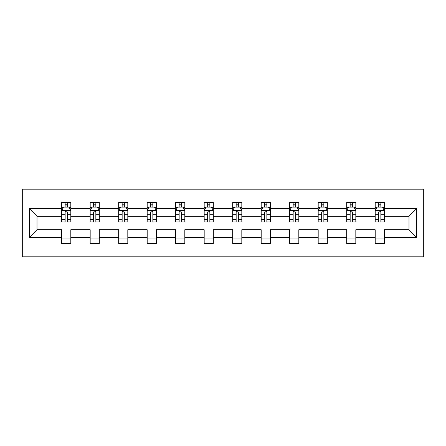 <?xml version="1.0" encoding="UTF-8"?>
<svg xmlns="http://www.w3.org/2000/svg" width="446" height="446" viewBox="0 0 446 446"><rect width="100%" height="100%" fill="white"/><g stroke="black" fill="none" stroke-linecap="round" stroke-linejoin="round"><path stroke-width="0.67" d="M22.3 256.801L423.7 256.801L423.7 189.199L22.3 189.199L22.3 256.801M384.329 237.434L384.329 229.762L408.993 229.762L416.664 237.434L384.329 237.434L384.329 243.555L375.192 243.555L375.192 237.434L355.824 237.434L355.824 243.555L346.693 243.555L346.693 237.434L327.325 237.434L327.325 243.555L318.188 243.555L318.188 237.434L298.82 237.434L298.82 243.555L289.688 243.555L289.688 237.434L270.321 237.434L270.321 243.555L261.183 243.555L261.183 237.434L241.821 237.434L241.821 243.555L232.684 243.555L232.684 237.434L213.316 237.434L213.316 243.555L204.179 243.555L204.179 237.434L184.817 237.434L184.817 243.555L175.679 243.555L175.679 237.434L156.312 237.434L156.312 243.555L147.18 243.555L147.18 237.434L127.812 237.434L127.812 243.555L118.675 243.555L118.675 237.434L99.307 237.434L99.307 243.555L90.176 243.555L90.176 237.434L70.808 237.434L70.808 243.555L61.671 243.555L61.671 237.434L29.336 237.434L29.336 208.566L61.671 208.566L61.671 202.445L70.808 202.445L70.808 208.566L90.176 208.566L90.176 202.445L99.307 202.445L99.307 208.566L118.675 208.566L118.675 202.445L127.812 202.445L127.812 208.566L147.18 208.566L147.18 202.445L156.312 202.445L156.312 208.566L175.679 208.566L175.679 202.445L184.817 202.445L184.817 208.566L204.179 208.566L204.179 202.445L213.316 202.445L213.316 208.566L232.684 208.566L232.684 202.445L241.821 202.445L241.821 208.566L261.183 208.566L261.183 202.445L270.321 202.445L270.321 208.566L289.688 208.566L289.688 202.445L298.82 202.445L298.82 208.566L318.188 208.566L318.188 202.445L327.325 202.445L327.325 208.566L346.693 208.566L346.693 202.445L355.824 202.445L355.824 208.566L375.192 208.566L375.192 202.445L384.329 202.445L384.329 208.566L416.664 208.566L416.664 237.434M375.192 208.566L375.192 216.238L355.824 216.238L355.824 208.566M355.824 237.434L355.824 229.762L375.192 229.762L375.192 237.434M346.693 208.566L346.693 216.238L327.325 216.238L327.325 208.566M327.325 237.434L327.325 229.762L346.693 229.762L346.693 237.434M318.188 208.566L318.188 216.238L298.82 216.238L298.82 208.566M298.82 237.434L298.82 229.762L318.188 229.762L318.188 237.434M289.688 208.566L289.688 216.238L270.321 216.238L270.321 208.566M270.321 237.434L270.321 229.762L289.688 229.762L289.688 237.434M261.183 208.566L261.183 216.238L241.821 216.238L241.821 208.566M241.821 237.434L241.821 229.762L261.183 229.762L261.183 237.434M232.684 208.566L232.684 216.238L213.316 216.238L213.316 208.566M213.316 237.434L213.316 229.762L232.684 229.762L232.684 237.434M204.179 208.566L204.179 216.238L184.817 216.238L184.817 208.566M184.817 237.434L184.817 229.762L204.179 229.762L204.179 237.434M175.679 208.566L175.679 216.238L156.312 216.238L156.312 208.566M156.312 237.434L156.312 229.762L175.679 229.762L175.679 237.434M147.18 208.566L147.18 216.238L127.812 216.238L127.812 208.566M127.812 237.434L127.812 229.762L147.18 229.762L147.18 237.434M118.675 208.566L118.675 216.238L99.307 216.238L99.307 208.566M99.307 237.434L99.307 229.762L118.675 229.762L118.675 237.434M90.176 208.566L90.176 216.238L70.808 216.238L70.808 208.566M70.808 237.434L70.808 229.762L90.176 229.762L90.176 237.434M61.671 208.566L61.671 216.238L37.007 216.238L37.007 229.762L61.671 229.762L61.671 237.434M29.336 208.566L37.007 216.238M408.993 229.762L408.993 216.238L384.329 216.238L384.329 208.566M378.665 207.011L380.856 207.011M350.16 207.011L352.357 207.011M321.661 207.011L323.852 207.011M293.156 207.011L295.352 207.011M264.656 207.011L266.847 207.011M236.157 207.011L238.348 207.011M207.652 207.011L209.843 207.011M179.153 207.011L181.344 207.011M150.648 207.011L152.844 207.011M122.148 207.011L124.339 207.011M93.643 207.011L95.84 207.011M65.144 207.011L67.335 207.011M61.671 238.989L70.808 238.989M90.176 238.989L99.307 238.989M118.675 238.989L127.812 238.989M147.18 238.989L156.312 238.989M175.679 238.989L184.817 238.989M204.179 238.989L213.316 238.989M232.684 238.989L241.821 238.989M261.183 238.989L270.321 238.989M289.688 238.989L298.82 238.989M318.188 238.989L327.325 238.989M346.693 238.989L355.824 238.989M375.192 238.989L384.329 238.989M37.007 229.762L29.336 237.434M416.664 208.566L408.993 216.238M67.335 204.82L65.144 204.82M63.388 207.323L61.671 207.323L61.671 202.445L65.144 202.445L61.671 202.445M61.671 219.616L61.671 221.902L65.144 221.902L65.144 219.616L61.671 219.616L61.671 216.238M70.808 216.238L70.808 221.902L67.335 221.902L67.335 212.129C66.605 210.724 65.874 210.724 65.144 212.129L65.144 219.616M69.091 207.323L70.808 207.323L70.808 202.445L67.335 202.445L70.808 202.445M70.808 210.757L68.979 207.106L63.499 207.106L61.671 210.757M65.144 207.106L65.144 202.445M67.335 202.445L67.335 207.106M95.84 204.82L93.643 204.82M91.893 207.323L90.176 207.323L90.176 202.445L93.643 202.445L90.176 202.445M90.176 219.616L90.176 221.902L93.643 221.902L93.643 219.616L90.176 219.616L90.176 216.238M99.307 216.238L99.307 221.902L95.84 221.902L95.84 212.129C95.109 210.724 94.379 210.724 93.643 212.129L93.643 219.616M97.59 207.323L99.307 207.323L99.307 202.445L95.84 202.445L99.307 202.445M99.307 210.757L97.484 207.106L92.004 207.106L90.176 210.757M93.643 207.106L93.643 202.445M95.84 202.445L95.84 207.106M124.339 204.82L122.148 204.82M120.392 207.323L118.675 207.323L118.675 202.445L122.148 202.445L118.675 202.445M118.675 219.616L118.675 221.902L122.148 221.902L122.148 219.616L118.675 219.616L118.675 216.238M127.812 216.238L127.812 221.902L124.339 221.902L124.339 212.129C123.609 210.724 122.879 210.724 122.148 212.129L122.148 219.616M126.095 207.323L127.812 207.323L127.812 202.445L124.339 202.445L127.812 202.445M127.812 210.757L125.984 207.106L120.504 207.106L118.675 210.757M122.148 207.106L122.148 202.445M124.339 202.445L124.339 207.106M152.844 204.82L150.648 204.82M148.897 207.323L147.18 207.323L147.18 202.445L150.648 202.445L147.18 202.445M147.18 219.616L147.18 221.902L150.648 221.902L150.648 219.616L147.18 219.616L147.18 216.238M156.312 216.238L156.312 221.902L152.844 221.902L152.844 212.129C152.114 210.724 151.384 210.724 150.648 212.129L150.648 219.616M154.595 207.323L156.312 207.323L156.312 202.445L152.844 202.445L156.312 202.445M156.312 210.757L154.489 207.106L149.003 207.106L147.18 210.757M150.648 207.106L150.648 202.445M152.844 202.445L152.844 207.106M181.344 204.82L179.153 204.82M177.397 207.323L175.679 207.323L175.679 202.445L179.153 202.445L175.679 202.445M175.679 219.616L175.679 221.902L179.153 221.902L179.153 219.616L175.679 219.616L175.679 216.238M184.817 216.238L184.817 221.902L181.344 221.902L181.344 212.129C180.613 210.724 179.883 210.724 179.153 212.129L179.153 219.616M183.1 207.323L184.817 207.323L184.817 202.445L181.344 202.445L184.817 202.445M184.817 210.757L182.988 207.106L177.508 207.106L175.679 210.757M179.153 207.106L179.153 202.445M181.344 202.445L181.344 207.106M209.843 204.82L207.652 204.82M205.901 207.323L204.179 207.323L204.179 202.445L207.652 202.445L204.179 202.445M204.179 219.616L204.179 221.902L207.652 221.902L207.652 219.616L204.179 219.616L204.179 216.238M213.316 216.238L213.316 221.902L209.843 221.902L209.843 212.129C209.118 210.724 208.382 210.724 207.652 212.129L207.652 219.616M211.599 207.323L213.316 207.323L213.316 202.445L209.843 202.445L213.316 202.445M213.316 210.757L211.488 207.106L206.007 207.106L204.179 210.757M207.652 207.106L207.652 202.445M209.843 202.445L209.843 207.106M238.348 204.82L236.157 204.82M234.401 207.323L232.684 207.323L232.684 202.445L236.157 202.445L232.684 202.445M232.684 219.616L232.684 221.902L236.157 221.902L236.157 219.616L232.684 219.616L232.684 216.238M241.821 216.238L241.821 221.902L238.348 221.902L238.348 212.129C237.618 210.724 236.887 210.724 236.157 212.129L236.157 219.616M240.099 207.323L241.821 207.323L241.821 202.445L238.348 202.445L241.821 202.445M241.821 210.757L239.993 207.106L234.512 207.106L232.684 210.757M236.157 207.106L236.157 202.445M238.348 202.445L238.348 207.106M266.847 204.82L264.656 204.82M262.9 207.323L261.183 207.323L261.183 202.445L264.656 202.445L261.183 202.445M261.183 219.616L261.183 221.902L264.656 221.902L264.656 219.616L261.183 219.616L261.183 216.238M270.321 216.238L270.321 221.902L266.847 221.902L266.847 212.129C266.117 210.724 265.387 210.724 264.656 212.129L264.656 219.616M268.603 207.323L270.321 207.323L270.321 202.445L266.847 202.445L270.321 202.445M270.321 210.757L268.492 207.106L263.012 207.106L261.183 210.757M264.656 207.106L264.656 202.445M266.847 202.445L266.847 207.106M295.352 204.82L293.156 204.82M291.405 207.323L289.688 207.323L289.688 202.445L293.156 202.445L289.688 202.445M289.688 219.616L289.688 221.902L293.156 221.902L293.156 219.616L289.688 219.616L289.688 216.238M298.82 216.238L298.82 221.902L295.352 221.902L295.352 212.129C294.622 210.724 293.892 210.724 293.156 212.129L293.156 219.616M297.103 207.323L298.82 207.323L298.82 202.445L295.352 202.445L298.82 202.445M298.82 210.757L296.997 207.106L291.511 207.106L289.688 210.757M293.156 207.106L293.156 202.445M295.352 202.445L295.352 207.106M323.852 204.82L321.661 204.82M319.905 207.323L318.188 207.323L318.188 202.445L321.661 202.445L318.188 202.445M318.188 219.616L318.188 221.902L321.661 221.902L321.661 219.616L318.188 219.616L318.188 216.238M327.325 216.238L327.325 221.902L323.852 221.902L323.852 212.129C323.121 210.724 322.391 210.724 321.661 212.129L321.661 219.616M325.608 207.323L327.325 207.323L327.325 202.445L323.852 202.445L327.325 202.445M327.325 210.757L325.496 207.106L320.016 207.106L318.188 210.757M321.661 207.106L321.661 202.445M323.852 202.445L323.852 207.106M352.357 204.82L350.16 204.82M348.41 207.323L346.693 207.323L346.693 202.445L350.16 202.445L346.693 202.445M346.693 219.616L346.693 221.902L350.16 221.902L350.16 219.616L346.693 219.616L346.693 216.238M355.824 216.238L355.824 221.902L352.357 221.902L352.357 212.129C351.626 210.724 350.896 210.724 350.16 212.129L350.16 219.616M354.107 207.323L355.824 207.323L355.824 202.445L352.357 202.445L355.824 202.445M355.824 210.757L353.996 207.106L348.516 207.106L346.693 210.757M350.16 207.106L350.16 202.445M352.357 202.445L352.357 207.106M380.856 204.82L378.665 204.82M376.909 207.323L375.192 207.323L375.192 202.445L378.665 202.445L375.192 202.445M375.192 219.616L375.192 221.902L378.665 221.902L378.665 219.616L375.192 219.616L375.192 216.238M384.329 216.238L384.329 221.902L380.856 221.902L380.856 212.129C380.126 210.724 379.395 210.724 378.665 212.129L378.665 219.616M382.612 207.323L384.329 207.323L384.329 202.445L380.856 202.445L384.329 202.445M384.329 210.757L382.501 207.106L377.021 207.106L375.192 210.757M378.665 207.106L378.665 202.445M380.856 202.445L380.856 207.106M70.763 210.668L61.721 210.668M70.808 219.616L67.335 219.616M65.144 214.716L61.671 214.716M70.808 214.716L67.335 214.716M67.335 205.985L65.144 205.985M99.263 210.668L90.22 210.668M99.307 219.616L95.84 219.616M93.643 214.716L90.176 214.716M99.307 214.716L95.84 214.716M95.84 205.985L93.643 205.985M127.768 210.668L118.72 210.668M127.812 219.616L124.339 219.616M122.148 214.716L118.675 214.716M127.812 214.716L124.339 214.716M124.339 205.985L122.148 205.985M156.267 210.668L147.225 210.668M156.312 219.616L152.844 219.616M150.648 214.716L147.18 214.716M156.312 214.716L152.844 214.716M152.844 205.985L150.648 205.985M184.767 210.668L175.724 210.668M184.817 219.616L181.344 219.616M179.153 214.716L175.679 214.716M184.817 214.716L181.344 214.716M181.344 205.985L179.153 205.985M213.272 210.668L204.229 210.668M213.316 219.616L209.843 219.616M207.652 214.716L204.179 214.716M213.316 214.716L209.843 214.716M209.843 205.985L207.652 205.985M241.771 210.668L232.728 210.668M241.821 219.616L238.348 219.616M236.157 214.716L232.684 214.716M241.821 214.716L238.348 214.716M238.348 205.985L236.157 205.985M270.276 210.668L261.233 210.668M270.321 219.616L266.847 219.616M264.656 214.716L261.183 214.716M270.321 214.716L266.847 214.716M266.847 205.985L264.656 205.985M298.775 210.668L289.733 210.668M298.82 219.616L295.352 219.616M293.156 214.716L289.688 214.716M298.82 214.716L295.352 214.716M295.352 205.985L293.156 205.985M327.28 210.668L318.232 210.668M327.325 219.616L323.852 219.616M321.661 214.716L318.188 214.716M327.325 214.716L323.852 214.716M323.852 205.985L321.661 205.985M355.78 210.668L346.737 210.668M355.824 219.616L352.357 219.616M350.16 214.716L346.693 214.716M355.824 214.716L352.357 214.716M352.357 205.985L350.16 205.985M384.279 210.668L375.237 210.668M384.329 219.616L380.856 219.616M378.665 214.716L375.192 214.716M384.329 214.716L380.856 214.716M380.856 205.985L378.665 205.985"/></g></svg>
